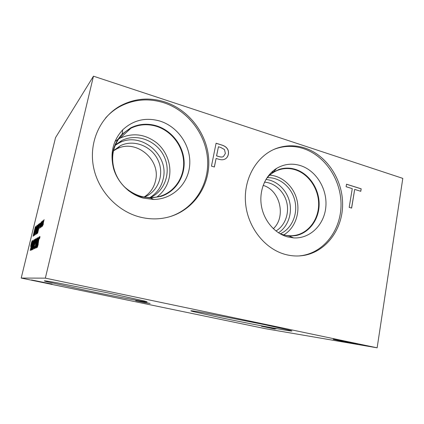 <?xml version="1.0" encoding="UTF-8"?>
<svg xmlns="http://www.w3.org/2000/svg" width="424" height="424" viewBox="0 0 424 424"><rect width="100%" height="100%" fill="white"/><g stroke="black" fill="none" stroke-linecap="round" stroke-linejoin="round"><path stroke-width="0.64" d="M37.794 241.712L38.637 237.949L37.911 241.738M38.701 238.945L38.743 238.002M37.46 243.084L37.285 244.887M37.455 242.507L36.406 246.938L37.153 244.855M36.554 247.001L36.936 246.19M37.296 244.855L37.598 243.116M37.46 242.152L38.987 236.963L37.349 244.637L36.188 248.045L36.135 247.25L37.964 240.048M38.361 238.548L38.981 236.963M37.466 242.512L37.582 242.226M36.236 248.003L36.65 245.364M37.026 239.422L36.798 239.189L36.172 240.949L35.605 245.427L34.45 248.771L34.291 248.119L34.71 246.392L34.731 247.579L35.399 245.719L36.077 241.362M35.605 245.417L35.987 241.171L37.079 238.002L37.01 239.29M36.406 240.09L37.079 238.002M34.816 247.595L35.25 246.768M34.291 248.119L34.641 247.24M34.466 248.761L34.424 248.151M34.466 245.189L35.648 241.691L35.727 239.958L34.742 244.033L35.452 242.947M35.913 241.134L36.077 239.963M36.279 239.178L33.39 249.079L35.87 238.866L36.279 238.776L36.279 239.178M35.87 238.866L36.146 238.707M35.743 239.952L35.998 238.898M34.386 241.314L34.386 240.652M32.584 248.088L34.127 241.897L34.339 240.641L33.819 241.622L34.153 240.212L34.662 239.502L32.494 248.84L32.023 249.879L31.895 249.386L32.24 247.971L32.293 248.724L32.786 247.886M33.459 243.715L33.809 243.424M33.406 245.342L33.586 243.742M32.383 248.74L32.712 248.119M31.895 249.386L32.224 248.581M32.06 249.853L32.023 249.413M34.153 240.212L34.662 239.496M34.132 240.837L34.28 240.244M32.754 244.934L33.586 241.012L33.151 242.109L31.583 249.095L32.754 244.934M33.676 241.426L33.66 241.028M31.678 249.116L31.869 248.782M33.819 239.889L32.892 244.865L31.312 250.197L32.251 245.204L33.872 239.905M33.395 241.309L33.888 239.973M31.371 250.133L31.577 248.703M30.343 250.441L32.017 245.311L32.42 241.839L30.597 249.328L31.397 248.072M32.643 242.215L32.643 241.807M32.579 243.403L32.765 242.247M32.955 241.235L30.947 249.471L30.194 250.51L32.563 240.795L32.955 240.731L32.955 241.235M32.563 240.795L32.94 240.678M32.441 241.828L32.685 240.821M31.344 244.298L30.735 245.803L31.726 241.722L31.593 243.01L32.245 240.615L31.668 242.973L32.092 242.136L30.703 246.646L31.53 243.71M31.546 243.567L31.636 242.48M31.355 244.245L31.413 244.897M35.346 240.36L35.134 240.143L34.524 241.855L33.332 248.443L32.839 249.487L32.69 248.851L33.099 247.166L33.109 248.326L33.756 246.519L34.392 242.438M33.925 244.659L34.349 242.072L35.404 238.982L35.335 240.233M34.789 240.896L35.521 239.019M34.005 246.021L34.053 244.69M33.194 248.342L33.581 247.643M32.69 248.851L33.03 248.008M32.855 249.476L32.818 248.883M36.416 243.201L37.513 240.111L37.72 238.903L37.434 238.972L36.692 242.04L37.206 241.659M37.688 239.958L37.853 239.078M35.468 247.086L36.406 244.887L36.708 243.286L36.406 243.206L35.468 247.086L36.321 245.745M36.581 244.733L36.84 243.318M36.999 242.226L35.876 247.203L35.028 248.347L37.572 237.875L38.075 237.949L36.999 242.226M37.572 237.875L38.065 237.7M35.181 248.279L35.473 247.086M37.445 238.966L37.699 237.906M37.625 246.477L37.079 247.6L36.899 246.932L37.333 245.136L37.365 246.36L38.07 244.425L38.791 239.74L39.803 236.407L39.999 236.894L39.58 238.617L39.517 237.641L38.854 239.47L37.625 246.477M38.16 244.648L38.261 241.611L39.803 236.407M37.45 246.381L38.012 245.199M36.899 246.932L37.27 245.989M37.089 247.595L37.031 246.964M21.2 278.065L45.347 278.139L93.466 76.182L402.8 178.382L377.137 347.818L265.27 328.658L21.2 278.065L55.507 137.683L93.466 76.182M42.379 223.644L42.32 224.9L42.077 225.727L42.177 224.37L41.451 227.041L42.283 222.515L42.527 221.699L42.421 223.04L43.153 220.374L42.379 223.644M40.556 224.996L39.649 228.303L40.471 223.883L40.709 223.088L40.598 224.402L41.308 221.805L40.556 224.996M38.118 224.635L35.701 234.557L37.635 226.119L35.95 232.108L36.989 226.607L34.805 235.14L37.19 225.351L36.316 230.476L38.118 224.635M33.989 235.67L36.729 225.706L34.704 235.203L35.134 232.628L34.742 232.898L33.989 235.67M35.775 227.057L33.803 235.14L33.04 236.285L35.367 226.755L35.775 226.612L35.775 227.057M35.945 234.398L38.775 224.132L36.703 233.905L37.137 231.26L36.724 231.546L35.945 234.398M40.079 223.125L37.604 233.322L39.061 225.038L36.809 233.841L39.262 223.755L37.98 231.292L40.079 223.125M41.457 224.328L41.393 225.573L41.149 226.384L41.255 225.049L40.54 227.677L41.367 223.209L41.605 222.399L41.499 223.729L42.22 221.1L41.457 224.328M43.328 222.945L43.269 224.211L43.02 225.049L43.121 223.681L42.384 226.384L43.221 221.805L43.471 220.978L43.37 222.335L44.107 219.632L43.328 222.945M42.22 223.761L42.416 222.547M42.103 224.444L42.358 223.793M42.177 224.37L42.257 225.112M40.407 225.102L40.598 223.914M40.338 225.785L40.534 225.133M40.354 225.706L40.434 226.411M37.672 226.125L38.038 224.821M37.01 226.612L37.312 225.383M36.146 231.403L36.337 230.481M36.321 227.094L35.171 231.801L36.432 227.116M34.768 232.882L35.367 231.552M36.347 227.1L36.681 225.865M33.189 236.189L34.858 231.043L35.229 227.752L33.438 235.103L34.206 233.9M35.462 228.043L35.457 227.699M35.415 229.146L35.584 228.07M35.367 226.755L35.764 226.575M35.25 227.736L35.484 226.787M38.351 225.563L37.036 230.386L37.492 230.184L38.467 225.589M36.745 231.531L37.376 230.147M38.372 225.568L38.717 224.301M37.588 233.333L38.091 231.313M39.082 225.038L39.384 223.787M41.303 224.439L41.494 223.241M41.186 225.118L41.435 224.471M41.255 225.049L41.335 225.769M43.169 223.061L43.359 221.837M43.047 223.755L43.301 223.093M43.121 223.681L43.206 224.439M218.44 146.752L216.611 155.847L218.583 156.451C220.453 157.055 221.863 157.177 222.823 156.822L223.469 156.498L225.361 153.504L224.497 149.561L220.825 147.494L218.44 146.752L216.553 155.873L218.524 156.477C220.395 157.081 221.805 157.209 222.764 156.853L223.066 156.721M216.076 143.275L221.466 144.966C223.946 145.718 225.727 146.778 226.814 148.151C228.239 149.783 228.732 151.856 228.292 154.363C227.852 156.392 226.893 157.882 225.414 158.825L224.778 159.164M226.877 148.119C228.298 149.757 228.79 151.829 228.351 154.331C227.911 156.366 226.951 157.855 225.473 158.799L224.259 159.376C222.823 159.97 220.915 159.906 218.54 159.191L216.092 158.444L214.369 166.998L211.459 166.129L216.086 143.227L221.524 144.939C224.005 145.686 225.785 146.746 226.877 148.119L226.814 148.151M216.092 158.444L214.321 166.982M45.347 278.139L377.137 347.818M285.924 254.596C264.91 249.323 247.378 227.158 245.507 202.502C243.524 177.847 257.41 154.834 277.248 148.103C286.396 145.056 295.623 145.035 304.925 148.045C326.862 155.274 342.836 179.712 342.619 204.622C342.534 229.527 326.035 251.861 303.573 255.465C297.743 256.393 291.86 256.101 285.924 254.596M139.957 217.056C117.098 211.253 97.626 190.371 93.317 166.033C88.96 141.696 100.308 117.05 120.114 105.974C134.382 98.373 149.343 97.048 165 101.998C189.645 110.145 207.712 134.7 208.762 160.277C209.885 185.845 193.71 209.912 169.314 216.839C159.795 219.489 150.011 219.563 139.957 217.056M351.634 208.094L349.191 207.363L352.264 188.643L346.106 186.719L346.525 184.212L361.179 188.812L360.776 191.304L354.687 189.401L351.634 208.094M354.687 189.401L351.554 208.067M361.179 188.812L360.697 191.277M346.514 184.255L361.094 188.834M145.045 302.556L137.312 301.061L145.05 302.519M137.323 301.003L135.738 300.658M135.786 300.791L150.117 303.436L144.759 302.683L135.807 300.674M144.759 302.683L144.192 302.439M148.262 303.049L144.785 302.561M264.21 324.572L289.025 330.089C304.194 333.974 256.038 325.097 220.888 317.724L193.227 311.598C187.482 310.066 192.077 310.633 207.018 313.304L264.21 324.572M107.367 292.777L144.192 300.961C157.818 304.506 121.656 297.839 86.835 290.572L46.825 281.706C41.457 280.259 44.796 280.614 56.843 282.771L107.367 292.777M40.672 281.965L31.509 279.951L52.104 284.091L40.672 281.965M338.776 340.578L334.017 339.518C328.478 338.156 353.208 342.857 357.618 344.012L338.776 340.578M276.035 328.902L270.263 328.038L274.757 329.013L261.423 326.236L276.035 328.902M270.279 327.959L269.924 327.885M105.433 118.185C109.472 113.574 114.12 109.784 119.383 106.811C133.587 99.237 148.485 97.912 164.072 102.825C188.341 110.839 206.244 134.821 207.612 160.002C209.043 185.171 193.662 209.138 169.907 216.664M143.312 198.119C129.755 194.478 118.005 183.073 113.722 169.054C109.784 153.833 112.758 140.779 122.647 129.892C133.343 119.976 145.819 117.056 160.087 121.116C178.34 126.871 191.208 146.254 189.698 165.079C188.346 183.921 172.637 199.365 153.605 199.46L143.312 198.119M113.505 168.317C110.569 154.924 113.468 143.508 122.202 134.064L130.756 127.825C139.04 123.819 147.69 123.172 156.705 125.886C171.731 130.603 183.083 145.337 184.09 160.988C185.134 176.638 175.679 191.547 161.157 196.349L150.695 198.045L141.213 196.81C136.475 195.522 132.092 193.355 128.053 190.302M130.756 127.825L130.756 127.825C139.035 123.819 147.684 123.172 156.705 125.891C171.264 130.465 182.426 144.441 183.968 159.594C185.527 174.752 177.28 189.623 163.696 195.395M150.7 198.05L141.213 196.81M156.509 126.347C147.605 123.67 139.061 124.306 130.878 128.255C121.889 132.998 116.107 140.508 113.521 150.78C110.606 163.569 115.206 178.128 125.053 187.397C136.04 196.853 148.002 199.725 160.94 196.015C175.292 191.261 184.636 176.517 183.592 161.046C182.59 145.564 171.365 131.005 156.509 126.347M273.337 228.716C286.354 216.744 280.147 190.265 263.145 185.368M264.486 182.156C274.816 182.823 284.234 191.579 286.81 202.656C289.428 213.728 284.896 225.764 275.96 230.985M143.996 197.118C150.054 193.275 153.901 187.816 155.539 180.725C161.099 159.705 135.887 138.531 116.653 148.967L113.515 150.817M113.553 150.642L120.39 145.708C133.867 138.966 151.787 146.169 158.104 160.33C164.666 174.391 158.189 191.924 144.171 197.149M278.462 232.776C287.822 226.766 292.417 213.855 289.619 201.994C286.852 190.122 276.989 180.608 265.928 179.426M280.365 233.767C291.802 228.748 298.072 214.178 294.871 200.748C291.77 187.297 279.676 177.047 267.189 177.683M283.762 234.885C294.696 228.52 300.219 213.786 297.023 200.239C293.869 186.687 282.368 175.949 269.733 175.149M266.489 178.499C270.077 174.216 274.392 171.275 279.442 169.685C284.663 168.121 289.931 168.153 295.242 169.786C308.582 173.951 318.556 188.627 318.641 203.817C318.8 219.007 308.974 232.702 295.533 235.293C290.106 236.316 284.721 235.665 279.379 233.348M149.709 197.701C156.806 193.371 161.3 187.095 163.187 178.875C169.446 155.062 140.853 131.005 119.096 142.946L115.27 145.268M156.774 197.102C163.261 192.289 167.406 185.871 169.197 177.847C171.847 165.286 166.823 151.22 156.599 142.761C145.103 134.079 132.982 132.526 120.236 138.092L118.683 138.934M117.93 139.39L114.909 141.531M150.123 197.706C165.249 191.118 171.588 171.508 163.94 156.122C156.541 140.625 136.708 132.951 121.826 140.498L115.429 144.881M273.973 149.396L275.886 148.681C285.007 145.639 294.198 145.612 303.467 148.607C325.33 155.793 341.251 180.126 341.029 204.935C340.938 229.739 324.487 251.973 302.1 255.566L298.973 255.948M287.689 236.926C274.72 233.476 263.765 220.586 261.359 205.571C258.932 190.551 265.334 175.25 276.612 168.386C284.122 163.987 292.067 163.054 300.436 165.588C316.246 170.554 327.466 189.03 325.839 206.859C324.371 224.715 310.119 238.898 293.668 237.901L287.689 236.926M283.667 235.156L281.16 234.355L289.184 236.062L293.668 237.901M267.639 176.797L273.464 172.022L279.49 169.287C284.78 167.697 290.111 167.729 295.491 169.383C308.979 173.602 319.06 188.447 319.145 203.806C319.304 219.171 309.361 233.014 295.767 235.633L289.184 236.062M267.645 176.782L273.469 172.017M278.594 169.579L279.485 169.287C284.774 167.697 290.106 167.729 295.486 169.388C308.974 173.602 319.06 188.447 319.139 203.806C319.299 219.171 309.356 233.014 295.761 235.633L295.761 235.633M120.114 105.974L119.383 106.811M150.695 198.045L153.605 199.46M122.202 134.064L122.647 129.892M116.653 148.967L120.39 145.708M292.364 235.707L295.533 235.293M271.307 172.52L273.777 171.662M277.709 170.289L279.442 169.685M152.873 199.46L153.26 199.291M120.236 138.092L130.878 128.255M119.096 142.946L121.826 140.498M277.248 148.103L275.886 148.681M303.573 255.465L302.1 255.566M273.464 172.022L276.612 168.386M46.825 281.706L46.974 281.091M193.227 311.598L193.349 310.993"/></g></svg>

